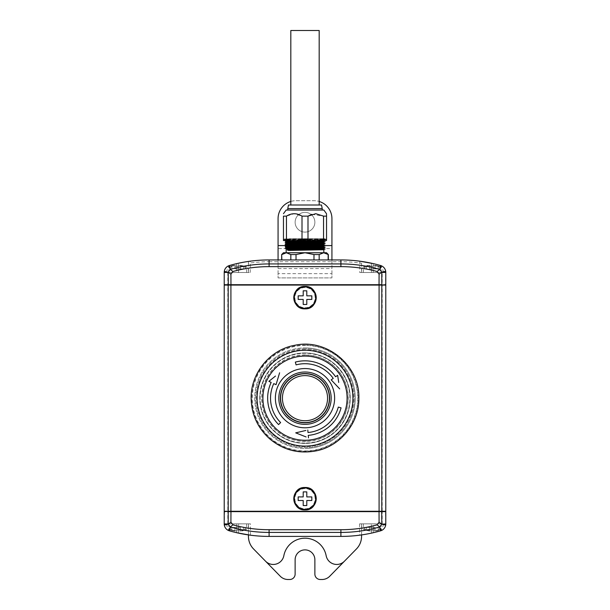 <?xml version="1.0" encoding="UTF-8"?>
<svg xmlns="http://www.w3.org/2000/svg" width="610" height="610" viewBox="0 0 610 610"><rect width="100%" height="100%" fill="white"/><g stroke="black" fill="none" stroke-linecap="round" stroke-linejoin="round"><path stroke-width="0.46" stroke-dasharray="3.05 2.29" d="M285.968 252.754L324.032 252.754M288.522 252.754L315.774 252.754M385.787 523.929A7.183 7.183 0 0 1 380.587 530.83A7.183 7.183 0 0 0 385.787 523.929L361.555 523.845L385.787 523.845L385.428 511.279L224.571 511.279L385.428 511.279M373.221 530.143L375.013 529.999L375.013 531.028L376.332 531.028L375.013 531.028L375.013 529.999L373.221 530.143M376.332 531.028L380.045 529.999L376.332 531.028M371.429 530.143L373.221 529.999L373.221 531.028L374.532 531.028L373.221 531.028L373.221 529.999L371.429 530.143M374.532 531.028L378.246 529.999L374.532 531.028M224.571 511.279L224.213 523.845L248.445 523.845L238.571 523.845L248.445 523.845L248.445 534.924A143.846 143.846 0 0 0 269.094 536.411L340.906 536.411A143.846 143.846 0 0 0 361.555 534.924L373.221 532.736A143.846 143.846 0 0 0 380.587 530.83A7.183 7.183 0 0 0 381.669 530.425M236.779 530.143L238.571 529.999L238.571 531.028L239.89 531.028L238.571 531.028L238.571 529.999L236.779 530.143M239.89 531.028L243.603 529.999L239.89 531.028M238.571 530.143L240.37 529.999L240.37 531.028L241.682 531.028L240.37 531.028L240.37 529.999L238.571 530.143M241.682 531.028L245.395 529.999L241.682 531.028M250.42 523.845L238.571 523.845L250.42 523.845L250.42 535.199M361.555 534.924L361.555 523.845L371.429 523.845L359.58 523.845L371.429 523.845L361.555 523.845L361.555 536.411A17.949 17.949 0 0 1 356.431 548.97L329.713 576.267A10.774 10.774 0 0 1 322.011 579.5L320.258 579.5A5.383 5.383 0 0 1 314.874 574.117L314.874 559.751A9.874 9.874 0 0 0 305 549.877A9.874 9.874 0 0 0 295.126 559.751L295.126 574.117A5.383 5.383 0 0 1 289.742 579.5L287.989 579.5A10.774 10.774 0 0 1 280.287 576.267L253.569 548.97A17.949 17.949 0 0 1 248.445 536.411L248.445 523.845L224.213 523.929A7.183 7.183 0 0 0 229.413 530.83A7.183 7.183 0 0 1 224.213 523.929L224.213 523.929M344.437 561.223A10.774 10.774 0 0 1 326.159 555.71A21.541 21.541 0 0 0 283.841 555.71A10.774 10.774 0 0 1 265.563 561.223M305 307.775A10.134 10.134 0 0 0 315.134 297.642A10.134 10.134 0 0 0 305 287.508A10.134 10.134 0 0 0 294.866 297.642A10.134 10.134 0 0 0 305 307.775M305 508.847A10.134 10.134 0 0 0 315.134 498.713A10.134 10.134 0 0 0 305 488.579A10.134 10.134 0 0 0 294.866 498.713A10.134 10.134 0 0 0 305 508.847M305 347.906A50.272 50.272 0 0 1 355.272 398.178A50.272 50.272 0 0 1 305 448.441A50.272 50.272 0 0 0 355.272 398.178A50.272 50.272 0 0 0 305 347.906A50.272 50.272 0 0 0 254.728 398.178A50.272 50.272 0 0 0 305 448.441A50.272 50.272 0 0 1 254.728 398.178A50.272 50.272 0 0 1 305 347.906A50.272 50.272 0 0 0 254.728 398.178A50.272 50.272 0 0 0 305 448.441M305 349.705A48.472 48.472 0 0 0 256.528 398.178A48.472 48.472 0 0 0 305 446.65A48.472 48.472 0 0 0 353.472 398.178A48.472 48.472 0 0 0 305 349.705A48.472 48.472 0 0 0 256.528 398.178A48.472 48.472 0 0 0 305 446.65A48.472 48.472 0 0 0 353.472 398.178A48.472 48.472 0 0 0 305 349.705M305 352.931A45.239 45.239 0 0 0 259.761 398.178A45.239 45.239 0 0 0 305 443.417A45.239 45.239 0 0 0 350.239 398.178A45.239 45.239 0 0 0 305 352.931A45.239 45.239 0 0 0 259.761 398.178A45.239 45.239 0 0 0 305 443.417A45.239 45.239 0 0 0 350.239 398.178A45.239 45.239 0 0 0 305 352.931M338.718 382.447L337.65 375.318L335.591 376.759A37.34 37.34 0 0 0 295.332 362.104L296.079 364.879A34.473 34.473 0 0 1 333.235 378.406L331.177 379.847M305 355.089A43.089 43.089 0 0 0 261.911 398.178A43.089 43.089 0 0 0 305 441.266A43.089 43.089 0 0 0 348.089 398.178A43.089 43.089 0 0 0 305 355.089M305 441.442A43.264 43.264 0 0 1 261.736 398.178A43.264 43.264 0 0 1 305 354.906A43.264 43.264 0 0 1 348.264 398.178A43.264 43.264 0 0 1 305 441.442M305.892 430.454L305 430.668M302.026 435.342L306.113 436.951M308.477 437.881L308.256 435.372A37.34 37.34 0 0 0 341.066 407.838L338.298 407.099A34.473 34.473 0 0 1 308.004 432.513L307.783 430.012M276.04 384.674L273.76 383.606A34.473 34.473 0 0 0 280.623 422.547L278.595 424.583A37.34 37.34 0 0 1 271.16 382.394L268.88 381.334L275.499 376.057M305 443.058A44.881 44.881 0 0 1 260.119 398.178A44.881 44.881 0 0 1 305 353.297A44.881 44.881 0 0 1 349.881 398.178A44.881 44.881 0 0 1 305 443.058M305 353.137A45.041 45.041 0 0 0 259.959 398.178A45.041 45.041 0 0 0 305 443.218A45.041 45.041 0 0 0 350.041 398.178A45.041 45.041 0 0 0 305 353.137M305 348.806A49.372 49.372 0 0 0 255.628 398.178A49.372 49.372 0 0 0 305 447.549A49.372 49.372 0 0 0 354.372 398.178A49.372 49.372 0 0 0 305 348.806A49.372 49.372 0 0 0 255.628 398.178A49.372 49.372 0 0 0 305 447.549A49.372 49.372 0 0 0 354.372 398.178A49.372 49.372 0 0 0 305 348.806A49.372 49.372 0 0 1 354.372 398.178A49.372 49.372 0 0 1 305 447.549M296.025 259.936L313.975 259.936L296.025 259.936L296.025 254.553L305 252.754L326.541 252.754M283.459 252.754L286.342 252.754L290.833 254.553L296.025 254.553M287.745 250.214L287.745 249.459M314.424 250.016C323.674 249.871 325.969 249.719 321.325 249.566L286.159 248.827M286.151 247.561L321.325 248.308C325.969 248.461 323.674 248.613 314.424 248.758M314.424 248.224C323.674 248.072 325.969 247.927 321.325 247.774L286.151 247.027M293.113 246.021L321.325 246.516C325.969 246.669 323.674 246.814 314.424 246.966M293.875 245.502L286.159 245.235M293.113 244.229L321.325 244.724C325.969 244.869 323.674 245.022 314.424 245.167M316.88 244.076L286.159 243.443M286.151 242.178L321.325 242.925C325.969 243.077 323.674 243.222 314.424 243.375M314.424 242.841C323.674 242.688 325.969 242.536 321.325 242.391L286.159 241.651M314.424 241.041C323.674 240.889 325.969 240.744 321.325 240.592L295.575 240.142C286.326 239.997 284.031 239.844 288.675 239.692L314.424 239.25C324.634 239.082 326.388 238.914 319.678 238.754L289.277 238.754L321.325 239.333C325.969 239.486 323.674 239.631 314.424 239.783L288.675 240.233C284.031 240.386 286.326 240.531 295.575 240.683L321.325 241.133C325.969 241.278 323.674 241.43 314.424 241.575M285.259 240.897L286.159 240.378L295.575 240.683M295.575 240.142L286.151 239.844L286.151 240.386M314.424 246.425C323.674 246.28 325.969 246.127 321.325 245.983L295.575 245.533M323.841 240.752L324.749 240.226L322.103 240.073L295.126 239.623C285.442 239.478 283.032 239.326 287.897 239.181L319.678 238.754M287.897 238.952L298.389 238.754L287.897 238.952C274.103 239.257 310.421 239.555 322.103 239.852L324.741 239.997L323.841 239.478L314.424 239.783M286.159 239.852L285.251 239.326L287.897 239.181M310.254 248.827L285.259 248.308M285.251 248.079L316.887 248.712M324.749 247.408L295.126 246.806C285.442 246.661 283.032 246.509 287.897 246.356M285.251 246.287L286.723 246.394M299.746 246.661L324.741 247.18M324.749 245.609L295.126 245.014C285.442 244.862 283.032 244.709 287.897 244.564M287.897 244.343C274.103 244.64 310.421 244.938 322.103 245.235L324.741 245.38M324.749 243.817L295.126 243.215C285.442 243.07 283.032 242.917 287.897 242.765M287.897 242.544C274.103 242.849 310.421 243.146 322.103 243.443L324.741 243.588M322.103 241.873L295.126 241.423C285.442 241.27 283.032 241.125 287.897 240.973M287.897 240.752C274.103 241.049 310.421 241.346 322.103 241.651M324.749 249.2L323.277 249.093M324.749 242.017L323.277 241.911M313.319 240.546L324.749 240.004L298.389 240.546M315.057 240.546L284.893 240.546L315.057 240.546M294.943 238.754L325.107 238.754L294.943 238.754M323.849 210.031L286.151 210.031M286.456 216.131L283.459 216.131L283.459 239.471L286.456 239.471L286.456 216.131L294.226 213.691L302.003 216.131L302.003 239.471L307.997 239.471L307.997 216.131L302.003 216.131M322.233 208.589L287.767 208.589M290.078 210.031L322.233 210.031L290.078 210.031M288.484 205.006L321.516 205.006M319.183 30.5L290.817 30.5M297.909 205.006L319.183 205.006L297.909 205.006M385.428 285.076L224.571 285.076L385.428 285.076L385.787 272.502L361.555 272.502L371.429 272.502L361.555 272.502L361.555 261.431A143.846 143.846 0 0 0 340.906 259.936L269.094 259.936A143.846 143.846 0 0 0 248.445 261.431L248.445 263.245A142.054 142.054 0 0 1 269.094 261.736L269.094 259.936M373.221 266.212L371.429 266.356L371.429 265.327L370.11 265.327L371.429 265.327L371.429 266.356L373.221 266.212M370.11 265.327L366.396 266.356L370.11 265.327M385.787 284.71L224.213 284.71L224.213 272.502L248.445 272.502L224.213 272.426A7.183 7.183 0 0 1 229.413 265.518A143.846 143.846 0 0 1 238.571 263.215A143.846 143.846 0 0 0 229.413 265.518A7.183 7.183 0 0 0 228.331 265.929M236.779 266.212L234.987 266.356L234.987 265.327L233.668 265.327L234.987 265.327L234.987 266.356L236.779 266.212M233.668 265.327L229.955 266.356L233.668 265.327M238.571 266.212L236.779 266.356L236.779 265.327L235.468 265.327L236.779 265.327L236.779 266.356L238.571 266.212M235.468 265.327L231.754 266.356L235.468 265.327M371.429 266.212L369.629 266.356L369.629 265.327L368.318 265.327L369.629 265.327L369.629 266.356L371.429 266.212M368.318 265.327L364.605 266.356L368.318 265.327M359.755 272.502L371.429 272.502L359.755 272.502L359.755 261.179M305 232.113A9.874 9.874 0 0 0 314.874 222.238A9.874 9.874 0 0 0 305 212.364A9.874 9.874 0 0 0 295.126 222.238A9.874 9.874 0 0 0 305 232.113A9.874 9.874 0 0 0 314.874 222.238A9.874 9.874 0 0 0 305 212.364A9.874 9.874 0 0 0 295.126 222.238A9.874 9.874 0 0 0 305 232.113M224.213 511.637L227.804 511.637L227.804 285.076L224.213 285.076L224.213 511.279L385.787 511.279L385.787 285.076L382.195 285.076L382.195 272.502L385.787 272.426A7.183 7.183 0 0 0 380.587 265.518A7.183 7.183 0 0 1 385.787 272.426L385.787 272.426M227.804 272.502L227.804 285.076L382.195 285.076L382.195 511.637L385.787 511.637M278.068 248.552L278.068 218.647A17.949 17.949 0 0 1 296.025 200.69L313.975 200.69A17.949 17.949 0 0 1 331.931 218.647L331.931 259.936L278.068 259.936L278.068 268.552L331.931 268.552L331.931 259.936L278.068 259.936L278.068 248.552L331.931 248.552M290.817 201.468A17.949 17.949 0 0 1 296.025 200.69L313.975 200.69A17.949 17.949 0 0 1 319.183 201.468M331.931 259.936L331.931 277.893L278.068 277.893L278.068 273.631L331.931 273.631L331.931 277.893L278.068 277.893L278.068 259.936M331.931 273.631L331.931 268.552M278.068 273.631L278.068 268.552M286.151 245.578L324.749 245.578M383.141 266.852A7.183 7.183 0 0 0 381.669 265.929M382.195 272.502L361.555 272.502L361.555 261.431M248.445 263.245L248.445 272.502L238.571 272.502L250.245 272.502L238.571 272.502L248.445 272.502L248.445 261.431L236.779 263.611A143.846 143.846 0 0 0 229.413 265.518A7.183 7.183 0 0 0 224.213 272.426L224.213 272.426M368.997 262.704L371.429 263.215L371.429 272.502L381.303 272.502L371.429 272.502L371.429 263.215A143.846 143.846 0 0 1 380.587 265.518A143.846 143.846 0 0 0 373.221 263.611L373.221 272.502L383.095 272.502L373.221 272.502M366.892 262.308L365.009 261.972M281.858 259.936L290.833 259.936L281.66 259.936L281.858 254.553L286.342 252.754L305 252.754L313.975 254.553L313.975 259.936L319.167 259.936L313.975 259.936M328.142 259.936L319.167 259.936L328.34 259.936L328.34 254.553M236.779 272.502L246.654 272.502L236.779 272.502L236.779 263.611M369.629 268.911L378.246 268.911L369.629 268.911L369.629 265.327L369.629 268.911M364.605 268.911L364.605 266.356L364.605 268.911M373.221 268.911L373.221 265.327L373.221 268.911L373.221 265.327L378.246 266.356L373.221 265.327L373.221 268.911M378.246 268.911L378.246 266.356L378.246 268.911M236.779 268.911L245.395 268.911L236.779 268.911L236.779 265.327L236.779 268.911M231.754 268.911L231.754 266.356L231.754 268.911M240.37 268.911L240.37 265.327L240.37 268.911L240.37 265.327L245.395 266.356L240.37 265.327L240.37 268.911M245.395 268.911L245.395 266.356L245.395 268.911M234.987 268.911L243.603 268.911L234.987 268.911L234.987 265.327L234.987 268.911M229.955 268.911L229.955 266.356L229.955 268.911M238.571 268.911L238.571 265.327L238.571 268.911L238.571 265.327L243.603 266.356L238.571 265.327L238.571 268.911M243.603 268.911L243.603 266.356L243.603 268.911M371.429 268.911L380.045 268.911L371.429 268.911L371.429 265.327L371.429 268.911M366.396 268.911L366.396 266.356L366.396 268.911M375.013 268.911L375.013 265.327L375.013 268.911L375.013 265.327L380.045 266.356L375.013 265.327L375.013 268.911M380.045 268.911L380.045 266.356L380.045 268.911M326.541 216.131L323.544 216.131L323.544 239.471L326.541 239.471L326.541 216.131M326.541 214.537L326.541 213.805M311.824 214.339L323.544 216.131M326.541 239.471L326.541 240.546L283.459 240.546L283.459 239.471M323.544 239.471L320.631 240.546M307.997 239.471L310.917 240.546M302.003 239.471L299.083 240.546M286.456 239.471L289.369 240.546M298.389 238.754L313.319 238.754M290.833 254.553L290.833 259.936M313.975 254.553L319.167 254.553L323.658 252.754L328.142 254.553M319.167 254.553L319.167 259.936M298.176 500.505L303.208 500.505L303.208 505.537L306.792 505.537L306.792 500.505L311.824 500.505L311.824 496.914L306.792 496.914L306.792 491.889L303.208 491.889L303.208 496.914L298.176 496.914L298.176 500.505M298.176 299.434L303.208 299.434L303.208 304.459L306.792 304.459L306.792 299.434L311.824 299.434L311.824 295.842L306.792 295.842L306.792 290.817L303.208 290.817L303.208 295.842L298.176 295.842L298.176 299.434M229.413 530.83A143.846 143.846 0 0 0 238.571 533.14A143.846 143.846 0 0 1 229.413 530.83A143.846 143.846 0 0 0 236.779 532.736L236.779 523.845L226.905 523.845L236.779 523.845M243.352 534.093L246.684 534.657M371.429 533.14L371.429 523.845L371.429 533.14A143.846 143.846 0 0 0 380.587 530.83A143.846 143.846 0 0 1 371.429 533.14C356.179 535.893 356.179 535.893 371.429 533.14L362.958 534.711M227.804 523.845L227.804 511.637L382.195 511.637L382.195 523.845M373.221 523.845L363.346 523.845L373.221 523.845L373.221 532.736M238.571 523.845L228.697 523.845L238.571 523.845L238.571 533.14L238.571 523.845M240.37 527.437L231.754 527.437L240.37 527.437L240.37 531.028L240.37 527.437M245.395 527.437L245.395 529.999L245.395 527.437M236.779 527.437L236.779 531.028L236.779 527.437L236.779 531.028L231.754 529.999L236.779 531.028L236.779 527.437M231.754 527.437L231.754 529.999L231.754 527.437M238.571 527.437L229.955 527.437L238.571 527.437L238.571 531.028L238.571 527.437M243.603 527.437L243.603 529.999L243.603 527.437M234.987 527.437L234.987 531.028L234.987 527.437L234.987 531.028L229.955 529.999L234.987 531.028L234.987 527.437M229.955 527.437L229.955 529.999L229.955 527.437M373.221 527.437L364.605 527.437L373.221 527.437L373.221 531.028L373.221 527.437M378.246 527.437L378.246 529.999L378.246 527.437M369.629 527.437L369.629 531.028L369.629 527.437L369.629 531.028L364.605 529.999L369.629 531.028L369.629 527.437M364.605 527.437L364.605 529.999L364.605 527.437M375.013 527.437L366.396 527.437L375.013 527.437L375.013 531.028L375.013 527.437M380.045 527.437L380.045 529.999L380.045 527.437M371.429 527.437L371.429 531.028L371.429 527.437L371.429 531.028L366.396 529.999L371.429 531.028L371.429 527.437M366.396 527.437L366.396 529.999L366.396 527.437M305 450.92A52.742 52.742 0 0 0 357.742 398.178A52.742 52.742 0 0 0 305 345.435A52.742 52.742 0 0 0 252.258 398.178A52.742 52.742 0 0 0 305 450.92M305 345.153A53.024 53.024 0 0 1 358.024 398.178A53.024 53.024 0 0 1 305 451.202A53.024 53.024 0 0 1 251.976 398.178A53.024 53.024 0 0 1 305 345.153M305 452.01A53.832 53.832 0 0 1 251.167 398.178A53.832 53.832 0 0 1 305 344.345A53.832 53.832 0 0 1 358.832 398.178A53.832 53.832 0 0 1 305 452.01M269.094 261.736L340.906 261.736A142.054 142.054 0 0 1 361.555 263.245M340.906 261.736L340.906 259.936M238.571 272.502L238.571 263.215L238.571 272.502M383.095 523.845C383.339 526.552 382.317 528.657 380.045 530.143M381.303 523.845C381.54 526.552 380.526 528.657 378.246 530.143M246.654 523.845C246.89 526.552 245.876 528.657 243.603 530.143M248.445 523.845C248.689 526.552 247.668 528.657 245.395 530.143M323.849 239.486L323.849 238.945M325.107 238.754L325.107 240.546M363.346 272.502C363.11 269.795 364.124 267.698 366.396 266.212M226.905 272.502C226.661 269.795 227.683 267.698 229.955 266.212M228.697 272.502C228.46 269.795 229.474 267.698 231.754 266.212M361.555 272.502C361.311 269.795 362.332 267.698 364.605 266.212M250.245 272.502L250.245 261.179M381.303 272.502C381.54 269.795 380.526 267.698 378.246 266.212M248.445 272.502C248.689 269.795 247.668 267.698 245.395 266.212M246.654 272.502C246.89 269.795 245.876 267.698 243.603 266.212M383.095 272.502C383.339 269.795 382.317 267.698 380.045 266.212M284.893 238.754L284.893 240.546M359.58 523.845L359.58 535.199M228.697 523.845C228.46 526.552 229.474 528.657 231.754 530.143M226.905 523.845C226.661 526.552 227.683 528.657 229.955 530.143M361.555 523.845C361.311 526.552 362.332 528.657 364.605 530.143M363.346 523.845C363.11 526.552 364.124 528.657 366.396 530.143"/><path stroke-width="0.91" d="M324.032 252.754L286.151 252.731L286.159 248.827L285.251 248.3L314.874 247.706C324.558 247.553 326.968 247.408 322.103 247.256M328.34 259.936L328.34 254.553L326.541 252.754L288.522 252.754M236.779 532.736L250.42 535.199L240.675 533.575M305 549.877A9.874 9.874 0 0 1 314.874 559.751L314.874 574.117A5.383 5.383 0 0 0 320.258 579.5L322.011 579.5A10.774 10.774 0 0 0 329.713 576.267L344.437 561.223A10.774 10.774 0 0 1 326.159 555.71A21.541 21.541 0 0 0 283.841 555.71A10.774 10.774 0 0 1 265.563 561.223L280.287 576.267A10.774 10.774 0 0 0 287.989 579.5L289.742 579.5A5.383 5.383 0 0 0 295.126 574.117L295.126 559.751A9.874 9.874 0 0 1 305 549.877M305 308.325A10.683 10.683 0 0 0 315.683 297.642A10.683 10.683 0 0 0 305 286.952A10.683 10.683 0 0 0 294.317 297.642A10.683 10.683 0 0 0 305 308.325M303.208 304.459L306.792 304.459L306.792 299.434L311.824 299.434L311.824 295.842L306.792 295.842L306.792 290.817L303.208 290.817L303.208 295.842L298.176 295.842L298.176 299.434L303.208 299.434L303.208 304.459M305 509.396A10.683 10.683 0 0 0 315.683 498.713A10.683 10.683 0 0 0 305 488.023A10.683 10.683 0 0 0 294.317 498.713A10.683 10.683 0 0 0 305 509.396M303.208 505.537L306.792 505.537L306.792 500.505L311.824 500.505L311.824 496.914L306.792 496.914L306.792 491.889L303.208 491.889L303.208 496.914L298.176 496.914L298.176 500.505L303.208 500.505L303.208 505.537M276.04 384.674L279.609 372.786L276.04 384.674L273.76 383.606A34.473 34.473 0 0 0 280.623 422.547L278.595 424.583A37.34 37.34 0 0 1 271.16 382.394L268.88 381.334L275.499 376.057M331.177 379.847L339.686 388.883L331.177 379.847L333.235 378.406A34.473 34.473 0 0 0 296.079 364.879L295.332 362.104A37.34 37.34 0 0 1 335.591 376.759L337.65 375.318L338.718 382.447M306.113 436.951L295.705 432.856L305 430.668L295.705 432.856L302.026 435.342M305 430.668L305.892 430.454M282.438 398.178A22.562 22.562 0 0 0 305 420.74A22.562 22.562 0 0 0 327.562 398.178A22.562 22.562 0 0 0 305 375.608A22.562 22.562 0 0 0 282.438 398.178M328.34 254.553L323.658 252.754L319.167 254.553L313.975 254.553L305 252.754L283.459 252.754L281.66 254.553L281.858 259.936M287.379 249.947L288.675 250.466L323.841 249.726L323.849 252.731M287.379 249.726L288.675 249.208L323.849 248.461L323.849 247.927L288.675 248.674C284.031 248.819 286.326 248.971 295.575 249.124M323.841 247.935L324.749 247.408L323.841 246.661L288.675 247.416C284.031 247.561 286.326 247.713 295.575 247.866M322.103 245.464C326.968 245.609 324.558 245.761 314.874 245.906L285.251 246.509L286.159 247.035L285.251 248.079L287.897 247.935C299.579 247.629 335.896 247.332 322.103 247.035M295.575 247.325C286.326 247.18 284.031 247.027 288.675 246.875L323.841 246.135L323.849 246.669M323.841 246.135L324.749 245.609L323.841 244.862L288.675 245.617C284.031 245.769 286.326 245.914 295.575 246.066M322.103 245.235C335.896 245.54 299.579 245.838 287.897 246.135L285.259 246.28L286.159 245.761L293.113 246.021M323.849 244.869L323.849 244.335L288.675 245.083C284.031 245.228 286.326 245.38 295.575 245.533L293.875 245.502M322.103 243.664C326.968 243.817 324.558 243.962 314.874 244.114L285.251 244.709L286.151 245.761M316.88 244.076L323.849 244.335L324.749 243.596L323.841 243.07L288.675 243.825C284.031 243.969 286.326 244.122 295.575 244.274M322.103 243.443C335.896 243.741 299.579 244.046 287.897 244.343L285.259 244.48L286.159 243.962L293.113 244.229M323.277 241.911L322.103 241.873C326.968 242.017 324.558 242.17 314.874 242.322L287.897 242.765L285.251 242.917L286.151 243.969M295.575 243.733C286.326 243.588 284.031 243.436 288.675 243.283L323.841 242.544L323.849 243.077M285.251 242.917L287.897 242.544C299.579 242.246 335.896 241.949 322.103 241.651L288.675 242.025C284.031 242.178 286.326 242.33 295.575 242.475M285.259 242.688L286.159 242.17L285.251 241.125L313.319 240.546M295.575 241.941C286.326 241.789 284.031 241.644 288.675 241.491L323.841 240.752L323.849 241.278M288.675 250.466L287.897 249.947L314.874 249.498C324.558 249.353 326.968 249.2 322.103 249.048L310.254 248.827M316.887 248.712L324.741 248.971L323.841 249.726M286.723 246.394L299.746 246.661M298.389 240.546L285.251 240.897L286.159 240.378M323.277 249.093L322.103 249.048M322.103 248.827C335.896 249.132 299.579 249.429 287.897 249.726L288.675 249.208M323.841 242.544L324.749 241.796M283.459 213.691L286.151 210.031L323.849 210.031L326.541 213.805M283.459 216.131C283.459 212.936 283.459 212.936 283.459 216.131C283.459 212.936 283.459 212.936 283.459 216.131L286.456 216.131L286.456 239.471L283.459 239.471L283.459 216.131M302.003 216.131L307.997 216.131L307.997 239.471L302.003 239.471L302.003 216.131C296.849 212.936 291.664 212.936 286.456 216.131M323.544 216.131L326.541 216.131L326.541 239.471L323.544 239.471L323.544 216.131L315.774 213.691L307.997 216.131L311.824 214.339M322.233 208.589L321.516 205.006L288.484 205.006L287.767 208.589L322.233 208.589L322.233 210.031M290.817 205.006L290.817 30.5L319.183 30.5L319.183 205.006M373.221 263.611L359.755 261.179L371.429 263.215A143.846 143.846 0 0 1 380.587 265.518L381.669 265.929C383.896 267.05 385.238 268.835 385.695 271.282L385.787 272.426A7.183 7.183 0 0 0 383.141 266.852M379.084 511.279L224.213 511.279L224.213 285.076L379.084 285.076L379.084 511.279L381.799 511.279L381.799 285.076L379.084 285.076M381.799 285.076L385.787 285.076L385.787 511.279L381.799 511.279M230.915 511.279L230.915 285.076M377.033 271.481L379.763 269.46L381.776 272.136L379.084 274.172L377.033 271.481A137.151 137.151 0 0 0 340.906 266.639L269.094 266.639L269.094 263.932A139.858 139.858 0 0 0 230.511 269.353L228.331 265.929A7.183 7.183 0 0 0 224.213 272.426L224.213 284.71L381.799 284.71L381.776 272.136L385.695 271.282M380.587 265.518L379.763 269.46L381.669 265.929A7.183 7.183 0 0 0 380.587 265.518A143.846 143.846 0 0 0 340.906 259.936L269.094 259.936A143.846 143.846 0 0 0 229.413 265.518L228.331 265.929C226.112 267.05 224.762 268.835 224.305 271.282L228.201 272.426L224.213 272.426L224.305 271.282M269.094 266.639A137.151 137.151 0 0 0 232.967 271.481L230.237 269.46L228.224 272.136L230.915 274.172L230.961 285.076M232.967 271.481L230.915 274.172M290.817 201.468A17.949 17.949 0 0 0 278.068 218.647L278.068 245.578L286.151 245.578M331.931 259.936L331.931 218.647A17.949 17.949 0 0 0 319.183 201.468M324.749 245.578L331.931 245.578M278.068 259.936L278.068 245.578M238.571 263.215C253.585 260.493 253.585 260.493 238.571 263.215C253.585 260.493 253.585 260.493 238.571 263.215M368.997 262.704L366.892 262.308M365.009 261.972L361.555 261.431M381.799 272.426L385.787 272.426L385.787 284.71L381.7 285.076M379.084 274.172L379.039 285.076M326.541 216.131C326.541 212.936 326.541 212.936 326.541 216.131L326.541 214.537M323.544 239.471L320.631 240.546L326.541 240.546L326.541 239.471M283.459 239.471L283.459 240.546L320.631 240.546M286.456 239.471L289.369 240.546M302.003 239.471L299.083 240.546M307.997 239.471L310.917 240.546M287.287 249.726L287.897 249.947L287.287 249.947L287.745 249.459M315.774 252.754L305 252.754L296.025 254.553L296.025 259.936M296.025 254.553L290.833 254.553L290.833 259.936M290.833 254.553L286.342 252.754L281.858 254.553M328.142 254.553L328.142 259.936M319.167 254.553L319.167 259.936M313.975 259.936L313.975 254.553M307.783 430.012L308.004 432.513A34.473 34.473 0 0 0 338.298 407.099L341.066 407.838A37.34 37.34 0 0 1 308.256 435.372L308.477 437.881M269.094 529.716L340.906 529.716A137.151 137.151 0 0 0 377.033 524.867L379.763 526.895L381.776 524.211L385.695 525.065C385.238 527.52 383.888 529.305 381.669 530.425A7.183 7.183 0 0 0 385.787 523.929L385.787 511.637L228.201 511.637L228.224 524.211L230.915 522.183L232.967 524.867A137.151 137.151 0 0 0 269.094 529.716L269.094 532.423L340.906 532.423A139.858 139.858 0 0 0 379.489 526.994L381.669 530.425L380.587 530.83A143.846 143.846 0 0 1 340.906 536.411L269.094 536.411A143.846 143.846 0 0 1 229.413 530.83L228.331 530.425C226.104 529.297 224.762 527.513 224.305 525.065L224.213 523.929A7.183 7.183 0 0 0 229.413 530.83L230.511 526.994A139.858 139.858 0 0 0 269.094 532.423L269.094 536.411M232.967 524.867L230.237 526.895L228.224 524.211L224.305 525.065M230.511 526.994L228.331 530.425M377.033 524.867L379.084 522.183L381.776 524.211L385.787 523.929L385.695 525.065M241.034 533.651L243.352 534.093M246.684 534.657L248.438 534.924M265.563 561.223L253.569 548.97A17.949 17.949 0 0 1 248.445 536.411L248.445 534.924M361.555 534.924L361.555 536.411A17.949 17.949 0 0 1 356.431 548.97L344.437 561.223M362.958 534.711L359.58 535.199M228.201 523.929L224.213 523.929L224.213 511.637L228.3 511.279M379.084 522.183L379.039 511.279M230.915 522.183L230.961 511.279M305 286.54A11.102 11.102 0 0 1 316.102 297.642A11.102 11.102 0 0 1 305 308.736A11.102 11.102 0 0 1 293.898 297.642A11.102 11.102 0 0 1 305 286.54M305 308.851A11.209 11.209 0 0 0 316.209 297.642A11.209 11.209 0 0 0 305 286.433A11.209 11.209 0 0 0 293.791 297.642A11.209 11.209 0 0 0 305 308.851C319.465 309.544 319.465 285.732 305 286.425C290.535 285.732 290.535 309.544 305 308.851M305 487.611A11.102 11.102 0 0 1 316.102 498.713A11.102 11.102 0 0 1 305 509.808A11.102 11.102 0 0 1 293.898 498.713A11.102 11.102 0 0 1 305 487.611M305 509.922A11.209 11.209 0 0 0 316.209 498.713A11.209 11.209 0 0 0 305 487.504A11.209 11.209 0 0 0 293.791 498.713A11.209 11.209 0 0 0 305 509.922C319.465 510.616 319.465 486.803 305 487.497C290.535 486.803 290.535 510.616 305 509.922M305 350.254A47.923 47.923 0 0 1 352.923 398.178A47.923 47.923 0 0 1 305 446.101A47.923 47.923 0 0 1 257.077 398.178A47.923 47.923 0 0 1 305 350.254M305 440.267A42.09 42.09 0 0 1 262.91 398.178A42.09 42.09 0 0 1 305 356.08A42.09 42.09 0 0 1 347.09 398.178A42.09 42.09 0 0 1 305 440.267M305 427.801A29.623 29.623 0 0 1 275.377 398.178A29.623 29.623 0 0 1 305 368.554A29.623 29.623 0 0 1 334.623 398.178A29.623 29.623 0 0 1 305 427.801M305 424.346A26.169 26.169 0 0 1 278.831 398.178A26.169 26.169 0 0 1 305 372.008A26.169 26.169 0 0 1 331.169 398.178A26.169 26.169 0 0 1 305 424.346M305 422.791A24.613 24.613 0 0 1 280.387 398.178A24.613 24.613 0 0 1 305 373.556A24.613 24.613 0 0 1 329.613 398.178A24.613 24.613 0 0 1 305 422.791M329.4 398.178A24.4 24.4 0 0 0 305 373.77A24.4 24.4 0 0 0 280.6 398.178A24.4 24.4 0 0 0 305 422.577A24.4 24.4 0 0 0 329.4 398.178M228.201 511.279L228.201 285.076M230.511 269.353L229.413 265.518M379.489 269.353A139.858 139.858 0 0 0 340.906 263.932L269.094 263.932L269.094 259.936M340.906 266.639L340.906 259.936M228.201 272.426L228.3 285.076M340.906 529.716L340.906 536.411M379.489 526.994L380.587 530.83M381.799 523.929L381.7 511.279M358.855 398.178C359.938 365.596 326.701 338.108 294.904 345.268C270.138 349.515 250.664 373.046 251.145 398.178C251.457 414.579 257.748 428.235 270.024 439.131C283.505 450.134 298.808 454.061 315.919 450.912C340.327 446.329 359.313 423.004 358.855 398.178M287.767 208.589L287.767 210.031M324.741 240.233L323.841 240.752M324.741 248.971L323.841 248.453M287.745 250.214L287.287 249.947M281.66 259.936L281.66 254.553"/></g></svg>
